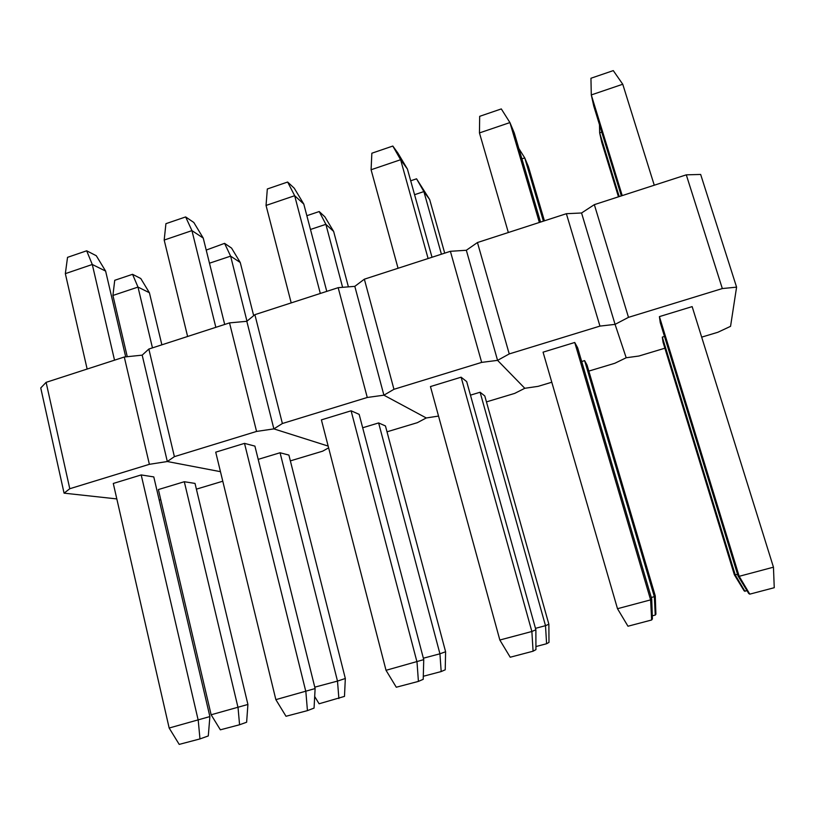 <?xml version="1.0" encoding="UTF-8"?>
<svg xmlns="http://www.w3.org/2000/svg" width="815" height="815" viewBox="0 0 815 815"><rect width="100%" height="100%" fill="white"/><g stroke="black" fill="none" stroke-linecap="round" stroke-linejoin="round"><path stroke-width="1.22" d="M540.559 222.077L514.255 132.916L509.925 122.576L479.454 132.927L508.346 232.52M588.827 371.09L614.816 363.276L626.195 357.754L615.07 324.37L581.553 212.99L566.374 213.703L477.447 242.534L466.333 250.266L450.389 251.305L364.356 279.188L354.82 286.35L338.174 287.675L254.881 314.672L246.823 321.293L229.524 322.893L148.85 349.044L142.187 355.146L124.288 357.011L46.109 382.347L40.75 387.96L64.069 493.156L116.82 498.923M701.674 337.135L717.852 332.276L730.556 326.326L736.587 287.145L722.335 288.561L628.487 317.351L615.07 324.37L599.952 326.102L566.374 213.703M599.952 326.102L509.253 353.924L477.447 242.534M509.253 353.924L497.568 360.362L466.333 250.266L497.568 360.362L524.799 388.286L538.073 386.361L551.786 382.235M574.738 342.473L543.065 352.162L617.495 608.703L650.615 599.881L651.715 598.933L577.641 347.791L574.738 342.473L650.615 599.881L651.633 619.991L627.978 626.226L617.495 608.703M584.62 360.617L654.343 596.661L655.26 595.867L587.055 365.11L584.62 360.617L581.686 361.514M655.26 595.867L655.902 614.194L655.26 615.07L652.285 615.855M651.277 597.477L654.343 596.661L655.26 615.07M544.42 220.824L528.415 166.657L524.738 157.896L543.422 221.15M518.87 148.554L524.738 157.896L521.906 158.844M651.715 598.933L652.397 618.952L651.633 619.991M479.454 132.927L479.678 116.321L501.307 108.925L509.925 122.576L539.367 222.464M604.608 140.323L602.122 131.113L604.924 140.211M621.336 195.885L593.748 106.032L591.293 94.927L590.946 78.25L613.277 70.61L622.752 84.24L591.293 94.927L622.222 195.6M605.688 143.297L608.662 153.536L605.8 143.267M609.956 156.714L608.561 152.048L609.987 156.704M611.861 162.908L613.777 169.754L611.892 162.898M614.979 173.096L613.664 168.685L615.019 173.086M611.973 174.899L609.752 166.698L612.238 174.817M601.776 132.162L599.667 132.876L619.206 196.578M599.473 124.685L599.667 132.876L601.735 142.268L618.463 196.822M613.002 177.792L615.712 187.093L613.084 177.762M616.955 190.282L615.671 186.003L616.986 190.272M618.911 196.67L617.902 193.338L618.942 196.67M618.677 196.751L618.381 195.641L618.707 196.741M736.587 287.145L700.656 174.451L686.291 174.838L594.339 204.647L581.553 212.99L615.07 324.37L626.195 357.754L638.889 356.033L664.887 348.209M722.335 288.561L686.291 174.838M628.487 317.351L594.339 204.647M659.406 316.617L660.252 322.628L738.044 575.95L739.185 576.307L773.455 567.189L692.149 306.613L659.406 316.617L739.185 576.307L749.78 594.145L748.771 593.565L738.044 575.95M664.5 336.452L662.31 337.115L663.033 342.178L734.356 574.779L737.595 574.473M747.1 590.834L744.156 590.895L734.356 574.779M662.31 337.115L735.313 575.084L745.002 591.384M773.455 567.189L774.25 587.707L749.78 594.145M622.752 84.24L654.262 185.219M611.882 174.023L610.883 170.763L611.912 174.013M614.805 184.027L613.359 178.842L614.805 184.027M604.587 139.131L603.385 135.647L604.312 139.222M607.674 150.174L606.075 144.398L607.674 150.174M371.09 169.754L371.854 153.22L392.82 146.048L397.802 152.935L407.419 169.041L400.613 159.72L371.09 169.754L398.056 268.267M486.463 401.887L514.683 393.401L524.799 388.286L497.568 360.362L481.665 362.39L450.389 251.305M481.665 362.39L393.951 389.295L364.356 279.188M393.951 389.295L383.906 395.183L354.82 286.35L383.906 395.183L426.265 417.963L438.531 416.078M461.117 377.192L430.452 386.565L499.839 640.019L531.869 631.493L535.873 629.781L466.679 381.593L461.117 377.192L531.869 631.493L533.081 651.205L510.21 657.226L499.839 640.019M480.096 392.239L545.5 625.665L548.862 624.229L484.793 395.968L480.096 392.239L470.459 395.153M548.862 624.229L548.984 642.414L546.59 643.738L535.924 646.56M535.475 628.345L545.5 625.665L546.59 643.738M410.689 180.787L416.557 178.811L429.658 199.502L423.882 191.586L441.424 254.209M416.557 178.811L423.882 191.586L414.57 194.704M429.658 199.502L444.705 253.139M535.873 629.781L535.934 649.636L533.081 651.205M392.82 146.048L400.613 159.72L428.109 258.528M407.419 169.041L432.011 257.255M266.047 205.441L267.32 188.988L287.644 182.03L294.276 188.224L303.791 204.076L294.673 195.712L266.047 205.441L291.2 302.905M387.013 431.807L417.341 422.679L426.265 417.963L383.906 395.183L367.27 397.476L338.174 287.675M367.27 397.476L282.387 423.515L254.881 314.672M282.387 423.515L273.871 428.884L246.823 321.293L273.871 428.884L328.15 446.08L273.871 428.884L256.562 431.43L229.524 322.893M351.102 410.801L321.395 419.878L386.025 670.307L423.739 659.641L359.15 414.356L351.102 410.801L417.015 662.065L418.411 681.401L396.284 687.228L386.025 670.307M378.629 422.934L439.937 653.803L445.601 651.755L385.454 425.95L378.629 422.934L362.685 427.763M445.601 651.755L445.224 669.808L441.18 671.56L423.291 676.277M423.362 658.214L439.937 653.803L441.18 671.56M306.848 215.7L319.215 211.543L324.869 216.821L333.641 231.44L325.878 224.329L342.606 287.318M319.215 211.543L325.878 224.329L310.474 229.473M333.641 231.44L348.402 286.86M423.739 659.641L423.219 679.323L418.411 681.401M287.644 182.03L294.673 195.712L320.315 293.461M303.791 204.076L326.774 291.373M164.182 240.058L165.924 223.677L185.647 216.933L193.817 222.475L203.23 238.072L191.943 230.625L164.182 240.058L187.613 336.483M256.562 431.43L174.39 456.645L148.85 349.044M174.39 456.645L167.32 461.524L142.187 355.146L167.32 461.524L220.458 471.671L167.32 461.524L149.379 464.316L124.288 357.011M290.364 460.882L322.669 451.164L328.608 447.853M244.51 443.37L215.72 452.162L275.857 699.637L315.12 688.563L254.901 446.111L244.51 443.37L305.859 691.65L307.438 710.629L286.004 716.273L275.857 699.637M280.065 452.753L337.491 681.096L345.326 678.488L288.897 455.086L280.065 452.753L258.202 459.365M345.326 678.488L344.48 696.397L319.103 703.773L314.692 696.519M314.773 687.157L337.491 681.096L338.887 698.547M206.215 250.073L224.583 243.359L231.562 248.096L240.252 262.501L230.625 256.144L246.976 321.161M224.583 243.359L230.625 256.144L209.475 263.204M240.252 262.501L253.679 315.66M315.12 688.563L314.06 708.082L307.438 710.629M185.647 216.933L191.943 230.625L215.843 327.335M203.23 238.072L224.696 324.462M65.343 273.646L67.533 257.346L86.675 250.796L96.282 255.727L105.614 271.079L92.289 264.488L65.343 273.646L87.144 369.052M112.918 295.468L114.732 280.299L132.55 274.309L140.781 278.526L149.4 292.728L138 287.084L112.918 295.468L127.262 356.695M149.379 464.316L69.784 488.725L46.109 382.347M69.784 488.725L64.069 493.156M159.19 500.003L160.769 499.738M196.395 489.153L222.78 481.217M141.199 474.931L113.285 483.458L169.163 728.029L209.883 716.579L153.791 476.918L141.199 474.931L198.228 720.297L199.97 738.92L179.208 744.39L169.163 728.029M184.302 481.726L158.385 489.56L211.136 714.775L247.913 704.455L195.019 483.417L184.302 481.726L238.041 707.603L239.569 724.759L220.366 729.822L211.136 714.775M247.913 704.455L246.629 722.233L239.569 724.759M132.55 274.309L138 287.084L152.456 347.873M149.4 292.728L161.869 344.827M209.883 716.579L208.294 735.945L199.97 738.92M86.675 250.796L92.289 264.488L114.528 360.169M105.614 271.079L125.693 356.858"/></g></svg>
